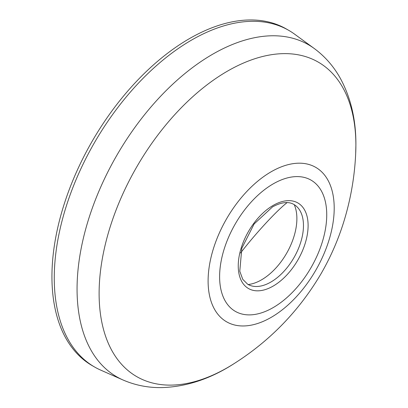 <?xml version="1.0" encoding="UTF-8"?>
<svg xmlns="http://www.w3.org/2000/svg" width="408" height="408" viewBox="0 0 408 408"><rect width="100%" height="100%" fill="white"/><g stroke="black" fill="none" stroke-linecap="round" stroke-linejoin="round"><path stroke-width="0.61" d="M122.879 379.925A191.719 110.69 120 0 1 77.061 289.053A191.719 110.69 120 0 1 164.648 92.075A191.719 110.69 120 0 1 314.231 48.491L294.647 34.196A194.315 112.19 120 0 0 288.823 30.401A194.315 112.19 120 0 0 191.668 40.025A194.315 112.19 120 0 0 54.264 278.011A194.315 112.19 120 0 0 94.508 366.96A194.315 112.19 120 0 0 100.705 370.112L122.879 379.925C135.155 385.269 148.13 387.83 161.803 387.6C186.624 386.83 210.956 378.69 234.789 363.171C270.499 340.349 299.202 310.61 320.907 273.967C330.414 257.545 337.987 240.307 343.638 222.258C350.579 199.925 354.593 177.103 355.679 153.785A181.565 104.825 120 0 0 355.883 145.248A181.565 104.825 120 0 0 227.501 71.12A181.565 104.825 120 0 0 99.113 293.495A181.565 104.825 120 0 0 234.789 363.171M288.823 30.401L286.493 29.055A194.315 112.19 120 0 0 189.338 38.678A194.315 112.19 120 0 0 62.398 209.911A194.315 112.19 120 0 0 92.183 365.619L94.508 366.96M270.866 282.055A46.109 26.622 -60 0 1 253.108 286.232A46.109 26.622 -60 0 1 247.681 284.264L242.75 279.317L239.782 271.228L241.796 248.304L254.138 223.951L272.493 206.912C281.341 202.139 288.441 201.302 293.791 204.403A46.109 26.622 -60 0 1 298.207 208.116A46.109 26.622 -60 0 1 303.465 225.583A46.109 26.622 -60 0 1 270.866 282.055M248.146 284.524A49.99 28.861 120 0 0 296.881 218.606A49.99 28.861 120 0 0 294.245 204.668M271.157 171.773A89.163 51.479 -60 0 1 334.203 208.172A89.163 51.479 -60 0 1 271.157 317.378A89.163 51.479 -60 0 1 208.106 280.974A89.163 51.479 -60 0 1 271.157 171.773M273.176 307.591A75.75 43.733 -60 0 1 219.611 276.665A75.75 43.733 -60 0 1 273.176 183.891A75.75 43.733 -60 0 1 326.737 214.817A75.75 43.733 -60 0 1 273.176 307.591M273.176 205.403A49.404 28.524 -60 0 1 308.106 225.573A49.404 28.524 -60 0 1 273.176 286.074A49.404 28.524 -60 0 1 238.241 265.909A49.404 28.524 -60 0 1 273.176 205.403M240.567 252.996A50.062 5.228 -49.1 0 1 249.604 241.725A50.062 5.228 130.9 0 1 287.125 202.603M314.231 48.491C324.998 56.447 333.703 66.402 340.338 78.356C350.844 97.777 356.031 119.901 355.898 144.738L355.679 153.785"/></g></svg>
